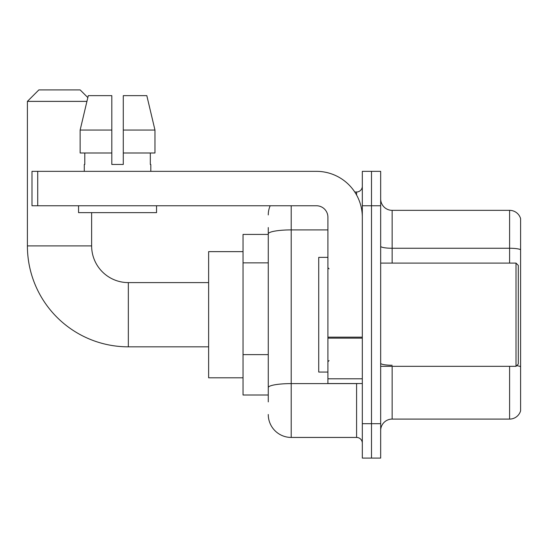 <?xml version="1.0" encoding="UTF-8"?>
<svg xmlns="http://www.w3.org/2000/svg" width="548" height="548" viewBox="0 0 548 548"><rect width="100%" height="100%" fill="white"/><g stroke="black" fill="none" stroke-linecap="round" stroke-linejoin="round"><path stroke-width="0.82" d="M268.267 401.89L268.267 233.886L268.267 234.428L243.031 234.428L243.031 395.005L268.267 395.005M362.317 423.679L362.317 458.087L371.496 458.087L371.496 423.679L371.496 458.087L380.668 458.087L380.668 423.679L371.496 423.679L371.496 205.753L371.496 423.679L362.317 423.679L362.317 205.753L371.496 205.753L371.496 171.346L371.496 205.753L380.668 205.753L380.668 423.679M380.668 205.753L380.668 171.346L362.317 171.346L362.317 205.753M291.207 205.753L291.207 437.441L356.584 437.441L356.584 383.538M354.755 191.992L356.584 191.992A5.733 5.733 0 0 0 362.317 186.258M268.267 391.567L268.267 387.58A22.941 3.987 180 0 1 291.207 383.6L356.584 383.6A5.733 0.993 0 0 0 358.577 383.538M327.91 229.907L291.207 229.907A22.941 3.987 180 0 0 268.267 233.886L268.267 227.55M362.317 443.181A5.733 5.733 0 0 0 356.584 437.441M268.267 214.932A22.941 22.941 0 0 1 270.178 205.753M291.207 437.441A22.941 22.941 0 0 1 268.267 414.507M380.668 430.564A11.467 11.467 0 0 1 392.142 419.09L509.592 419.09L509.592 366.331M520.6 218.604A11.467 11.467 0 0 0 509.592 210.343A11.467 11.467 0 0 1 520.6 218.604L520.6 410.836A11.467 11.467 0 0 1 509.592 419.09M520.6 249.689A11.467 1.993 180 0 0 509.592 248.258L509.592 210.343L392.142 210.343A11.467 11.467 0 0 1 380.668 198.876A11.467 11.467 0 0 0 392.142 210.343L392.142 263.102M520.6 249.847L520.6 366.68A11.467 1.993 180 0 0 516.675 365.674M123.286 164.462L111.819 164.462L123.286 164.462L111.819 164.462L123.286 164.462L123.286 95.647L146.816 95.647L154.968 130.054L154.968 152.995L123.286 152.995M86.927 101.38L27.4 101.38L38.867 89.913L80.159 89.913L87.831 97.578L88.29 95.647L80.138 130.054L88.29 95.647L111.819 95.647L111.819 164.462M208.624 346.836L128.335 346.836A100.935 100.935 0 0 1 27.4 245.901L27.4 101.38M128.335 346.836L128.335 282.604A36.702 36.702 0 0 1 91.632 245.901L91.632 212.638M243.031 251.635L208.624 251.635L208.624 377.798L243.031 377.798M362.317 383.538L327.91 383.538L327.91 337.157L362.317 337.157M362.317 217.227A45.881 45.881 0 0 0 316.436 171.346L37.723 171.346L37.723 205.753L316.436 205.753A11.467 11.467 0 0 1 327.91 217.227L327.91 337.157M37.723 205.753L31.99 205.753L31.99 171.346L37.723 171.346M84.289 164.462L84.789 164.462L84.289 164.462L84.289 171.346M150.816 164.462L150.316 164.462L150.816 164.462L150.816 171.346M150.316 152.995L150.316 164.462M84.789 164.462L84.789 152.995M78.556 205.753L78.556 212.638L156.55 212.638L156.55 205.753M111.819 152.995L80.138 152.995L80.138 130.054L111.819 130.054L111.819 152.995L111.819 130.054M154.968 130.054L146.816 95.647L154.968 130.054L123.286 130.054M516.01 263.102L518.305 265.396L518.305 364.036L516.01 366.331L516.01 263.102L380.668 263.102M327.91 257.368L318.731 257.368L318.731 372.065L327.91 372.065M268.267 262.862L243.031 262.862M268.267 354.625L243.031 354.625M356.584 195.013L356.584 191.992M392.142 366.331L392.142 419.09M509.592 263.102L509.592 248.258L392.142 248.258A11.467 1.993 0 0 1 380.668 246.264M392.142 365.249A11.467 1.993 -0 0 1 380.668 363.255M27.4 245.901L91.632 245.901M362.317 338.15L327.91 338.15M327.91 378.798L362.317 378.798M208.624 282.604L128.335 282.604M380.668 366.331L516.01 366.331M329.053 268.842L327.91 267.691M329.053 360.598L327.91 361.742"/></g></svg>
